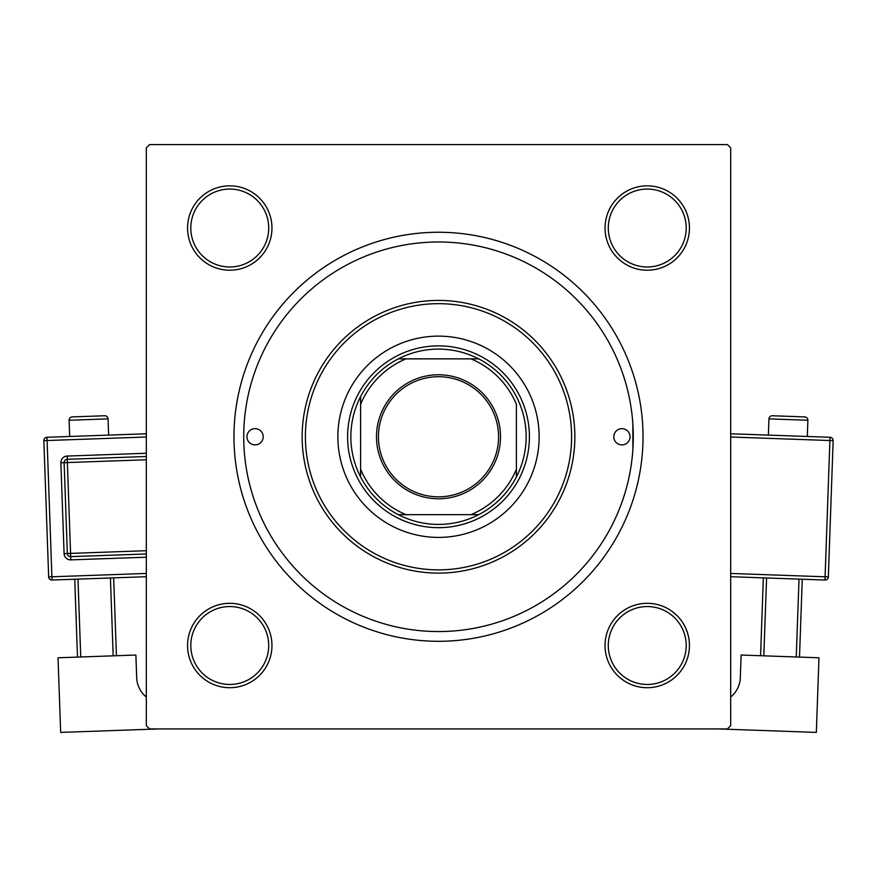 <?xml version="1.0" encoding="UTF-8"?>
<svg xmlns="http://www.w3.org/2000/svg" width="877" height="877" viewBox="0 0 877 877"><rect width="100%" height="100%" fill="white"/><g stroke="black" fill="none" stroke-linecap="round" stroke-linejoin="round"><path stroke-width="1.32" d="M632.876 449.331L632.876 424.216M187.557 645.516A42.206 42.206 0 0 1 229.752 603.31A42.206 42.206 0 0 1 271.958 645.516A42.206 42.206 0 0 1 229.752 687.711A42.206 42.206 0 0 1 187.557 645.516M268.713 645.516A38.961 38.961 0 0 0 229.752 606.555A38.961 38.961 0 0 0 190.802 645.516A38.961 38.961 0 0 0 229.752 684.466A38.961 38.961 0 0 0 268.713 645.516M187.557 228.031A42.206 42.206 0 0 1 229.752 185.825A42.206 42.206 0 0 1 271.958 228.031A42.206 42.206 0 0 1 229.752 270.226A42.206 42.206 0 0 1 187.557 228.031M268.713 228.031A38.961 38.961 0 0 0 229.752 189.07A38.961 38.961 0 0 0 190.802 228.031A38.961 38.961 0 0 0 229.752 266.981A38.961 38.961 0 0 0 268.713 228.031M605.042 228.031A42.206 42.206 0 0 1 647.248 185.825A42.206 42.206 0 0 1 689.443 228.031A42.206 42.206 0 0 1 647.248 270.226A42.206 42.206 0 0 1 605.042 228.031M686.198 228.031A38.961 38.961 0 0 0 647.248 189.07A38.961 38.961 0 0 0 608.287 228.031A38.961 38.961 0 0 0 647.248 266.981A38.961 38.961 0 0 0 686.198 228.031M605.042 645.516A42.206 42.206 0 0 1 647.248 603.31A42.206 42.206 0 0 1 689.443 645.516A42.206 42.206 0 0 1 647.248 687.711A42.206 42.206 0 0 1 605.042 645.516M686.198 645.516A38.961 38.961 0 0 0 647.248 606.555A38.961 38.961 0 0 0 608.287 645.516A38.961 38.961 0 0 0 647.248 684.466A38.961 38.961 0 0 0 686.198 645.516M233.973 436.768A204.527 204.527 0 0 1 438.5 232.252A204.527 204.527 0 0 1 643.027 436.768A204.527 204.527 0 0 1 438.5 641.295A204.527 204.527 0 0 1 233.973 436.768M727.428 144.595L149.572 144.595L146.327 147.84L146.327 725.696L149.572 728.94L727.428 728.94L730.673 725.696L730.673 147.84L727.428 144.595M630.037 436.768A8.112 8.112 0 0 0 621.925 428.656A8.112 8.112 0 0 0 613.801 436.768A8.112 8.112 0 0 0 621.925 444.891A8.112 8.112 0 0 0 630.037 436.768M263.199 436.768A8.112 8.112 0 0 0 255.075 428.656A8.112 8.112 0 0 0 246.963 436.768A8.112 8.112 0 0 0 255.075 444.891A8.112 8.112 0 0 0 263.199 436.768M539.136 436.768A100.636 100.636 0 0 0 438.5 336.132A100.636 100.636 0 0 0 337.864 436.768A100.636 100.636 0 0 0 438.5 537.404A100.636 100.636 0 0 0 539.136 436.768M305.393 436.768A133.107 133.107 0 0 0 438.5 569.875A133.107 133.107 0 0 0 571.607 436.768A133.107 133.107 0 0 0 438.5 303.672A133.107 133.107 0 0 0 305.393 436.768M574.852 436.768A136.352 136.352 0 0 1 438.5 573.119A136.352 136.352 0 0 1 302.148 436.768A136.352 136.352 0 0 1 438.5 300.416A136.352 136.352 0 0 1 574.852 436.768M243.718 436.768A194.782 194.782 0 0 0 438.5 631.55A194.782 194.782 0 0 0 633.282 436.768A194.782 194.782 0 0 0 438.5 241.986A194.782 194.782 0 0 0 243.718 436.768M438.5 374.764A62.004 62.004 0 0 1 500.504 436.768A62.004 62.004 0 0 1 438.5 498.772A62.004 62.004 0 0 1 376.496 436.768A62.004 62.004 0 0 1 438.5 374.764M438.5 496.831A60.064 60.064 0 0 0 498.564 436.768A60.064 60.064 0 0 0 438.5 376.715A60.064 60.064 0 0 0 378.436 436.768A60.064 60.064 0 0 0 438.5 496.831M438.5 349.112A87.656 87.656 0 0 0 398.344 358.857L406.04 358.857L398.344 358.857A87.656 87.656 0 0 0 360.59 476.924L360.59 469.239L360.59 476.924A87.656 87.656 0 0 0 478.656 514.678L470.96 514.678L478.656 514.678A87.656 87.656 0 0 0 516.41 476.924L516.41 404.308A84.411 84.411 0 0 0 470.96 358.857L406.04 358.857A84.411 84.411 0 0 0 360.59 404.308L360.59 469.239A84.411 84.411 0 0 0 406.04 514.678L470.96 514.678A84.411 84.411 0 0 0 516.41 469.239L516.41 476.924A87.656 87.656 0 0 0 478.656 358.857L470.96 358.857L478.656 358.857A87.656 87.656 0 0 0 438.5 349.112M438.5 527.669A90.901 90.901 0 0 1 347.599 436.768A90.901 90.901 0 0 1 438.5 345.867A90.901 90.901 0 0 1 529.401 436.768A90.901 90.901 0 0 1 438.5 527.669M398.344 514.678L406.04 514.678L398.344 514.678M360.59 396.612L360.59 404.308L360.59 396.612M108.627 435.102L108.046 418.877A3.245 3.245 0 0 0 104.692 415.753L72.243 416.904A3.245 3.245 0 0 0 69.119 420.258L69.689 436.483M146.327 697.029A25.97 25.97 0 0 1 136.691 677.746L135.891 655.031L58.025 657.783L60.666 732.405L158.529 728.94M77.494 657.092L74.742 579.237M77.987 579.116L80.739 656.983M113.177 655.832L110.425 577.965M113.67 577.855L116.422 655.722M146.327 576.704L52.028 580.037A3.245 3.245 0 0 1 48.663 576.902L43.85 440.638A3.245 3.245 0 0 1 46.974 437.283L146.327 433.775M146.327 553.957L70.686 556.632A3.245 3.245 0 0 1 67.332 553.508L64.12 462.661A3.245 3.245 0 0 1 67.244 459.307L146.327 456.511M807.881 420.258L768.954 418.877A3.245 3.245 0 0 1 772.308 415.753L804.757 416.904A3.245 3.245 0 0 1 807.881 420.258L807.311 436.483M768.954 418.877L768.373 435.102M730.673 697.029A25.97 25.97 0 0 0 740.309 677.746L741.109 655.031L818.975 657.783L816.334 732.405L718.471 728.94M662.212 681.473A38.961 38.961 0 0 1 629.774 680.333M766.575 577.965L763.823 655.832M796.261 656.983L799.013 579.116M802.258 579.237L799.506 657.092M760.578 655.722L763.33 577.855M730.673 433.775L830.026 437.283A3.245 3.245 0 0 1 833.15 440.638L828.337 576.902L825.093 576.792L829.905 440.528L730.673 437.02M730.673 573.448L825.093 576.792L824.972 580.037A3.245 3.245 0 0 0 828.337 576.902A3.245 3.245 0 0 1 824.972 580.037L730.673 576.704M108.046 418.877L69.119 420.258M146.327 437.02L47.095 440.528L51.907 576.792L146.327 573.448M146.327 557.213L70.807 559.877L70.577 553.387L146.327 550.712M146.327 459.756L67.365 462.552L67.134 456.062A6.49 6.49 0 0 0 60.875 462.782L64.087 553.617A6.49 6.49 0 0 0 70.807 559.877M67.134 456.062L146.327 453.256M60.875 462.782L67.365 462.552L70.577 553.387L64.087 553.617M43.85 440.638L47.095 440.528L46.974 437.283M52.028 580.037L51.907 576.792L48.663 576.902M830.026 437.283L829.905 440.528L833.15 440.638A3.245 3.245 0 0 0 830.026 437.283"/></g></svg>
